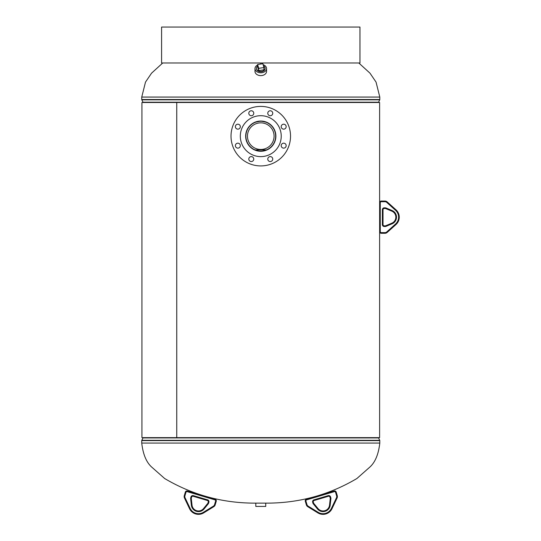 <?xml version="1.0" encoding="UTF-8"?>
<svg xmlns="http://www.w3.org/2000/svg" width="541" height="541" viewBox="0 0 541 541"><rect width="100%" height="100%" fill="white"/><g stroke="black" fill="none" stroke-linecap="round" stroke-linejoin="round"><path stroke-width="0.81" d="M267.038 122.408L260.776 121.076C251.592 121.975 246.568 127.007 245.688 136.163C246.574 145.319 251.599 150.344 260.769 151.243L260.782 151.243C269.952 150.337 274.977 145.313 275.856 136.163C274.97 127.007 269.945 121.975 260.776 121.076L254.507 122.408M254.507 149.911L267.038 149.911M176.751 437.635L379.62 437.635L379.62 102.499L176.751 102.499L176.751 437.635L141.931 437.635L141.931 102.499L176.738 102.499L176.738 437.635M143.067 437.635A0.663 0.663 0 0 1 142.993 437.933L141.81 440.306L379.735 440.306L378.551 437.933A0.663 0.663 0 0 1 378.477 437.635M141.81 440.306A0.663 0.663 0 0 0 141.742 440.597L141.742 443.072L379.802 443.072L379.802 440.597A0.663 0.663 0 0 0 379.735 440.306M161.583 62.986L161.583 27.05L161.583 62.986L260.776 62.986L260.776 64.034M378.477 102.499A0.663 0.663 0 0 1 378.551 102.208L379.735 99.835L141.81 99.835L142.993 102.208A0.663 0.663 0 0 1 143.067 102.499M379.735 99.835A0.663 0.663 0 0 0 379.802 99.537L379.802 97.069L141.742 97.069L141.742 99.537A0.663 0.663 0 0 0 141.81 99.835M265.732 503.13L255.812 503.13L255.812 506.437L265.732 506.437L265.732 503.13M256.427 68.666A4.348 3.178 -0 0 0 262.689 71.419A4.348 3.178 -0 0 0 265.117 68.666M257.617 65.021A5.789 4.233 -0 0 0 254.987 68.565L254.987 71.385A5.789 4.233 -0 0 0 263.318 75.185A5.789 4.233 -0 0 0 266.557 71.385L266.557 68.565A5.789 4.233 -0 0 0 263.136 64.704M254.987 68.565A5.789 4.233 -0 0 0 263.318 72.366A5.789 4.233 -0 0 0 266.557 68.565M257.617 66.097A4.348 3.178 -0 0 0 256.427 68.288A4.348 3.178 -0 0 0 261.634 71.405A4.348 3.178 -0 0 0 265.124 68.288A4.348 3.178 -0 0 0 263.433 65.772M258.679 70.594L263.927 69.816L263.927 67.564L262.865 63.723L257.617 64.501L257.617 66.753L258.679 70.594L258.679 68.335L263.927 67.564M257.617 64.501L258.679 68.335M274.084 136.163A13.309 13.309 0 0 0 260.776 122.848A13.309 13.309 0 0 0 247.46 136.163A13.309 13.309 0 0 0 260.776 149.472A13.309 13.309 0 0 0 274.084 136.163M245.891 136.163A14.878 14.878 0 0 0 260.776 151.04A14.878 14.878 0 0 0 275.653 136.163A14.878 14.878 0 0 0 260.776 121.279A14.878 14.878 0 0 0 245.891 136.163M267.781 159.068A2.482 2.482 0 0 0 270.263 161.549A2.482 2.482 0 0 0 272.745 159.068A2.482 2.482 0 0 0 270.263 156.592A2.482 2.482 0 0 0 267.781 159.068M248.806 159.068A2.482 2.482 0 0 0 251.281 161.549A2.482 2.482 0 0 0 253.763 159.068A2.482 2.482 0 0 0 251.281 156.592A2.482 2.482 0 0 0 248.806 159.068M235.382 145.651A2.482 2.482 0 0 0 237.864 148.133A2.482 2.482 0 0 0 240.339 145.651A2.482 2.482 0 0 0 237.864 143.169A2.482 2.482 0 0 0 235.382 145.651M235.382 126.668A2.482 2.482 0 0 0 237.864 129.15A2.482 2.482 0 0 0 240.339 126.668A2.482 2.482 0 0 0 237.864 124.193A2.482 2.482 0 0 0 235.382 126.668M248.806 113.252A2.482 2.482 0 0 0 251.281 115.733A2.482 2.482 0 0 0 253.763 113.252A2.482 2.482 0 0 0 251.281 110.77A2.482 2.482 0 0 0 248.806 113.252M267.781 113.252A2.482 2.482 0 0 0 270.263 115.733A2.482 2.482 0 0 0 272.745 113.252A2.482 2.482 0 0 0 270.263 110.77A2.482 2.482 0 0 0 267.781 113.252M281.205 126.668A2.482 2.482 0 0 0 283.68 129.15A2.482 2.482 0 0 0 286.162 126.668A2.482 2.482 0 0 0 283.68 124.193A2.482 2.482 0 0 0 281.205 126.668M281.205 145.651A2.482 2.482 0 0 0 283.68 148.133A2.482 2.482 0 0 0 286.162 145.651A2.482 2.482 0 0 0 283.68 143.169A2.482 2.482 0 0 0 281.205 145.651M290.531 136.163A29.755 29.755 0 0 0 260.776 106.401A29.755 29.755 0 0 0 231.014 136.163A29.755 29.755 0 0 0 260.776 165.918A29.755 29.755 0 0 0 290.531 136.163M281.232 136.163A20.457 20.457 0 0 0 260.776 115.7A20.457 20.457 0 0 0 240.312 136.163A20.457 20.457 0 0 0 260.776 156.619A20.457 20.457 0 0 0 281.232 136.163M245.661 136.163A15.107 15.107 0 0 0 260.776 151.27A15.107 15.107 0 0 0 275.883 136.163A15.107 15.107 0 0 0 260.776 121.049A15.107 15.107 0 0 0 245.661 136.163M381.27 201.049L384.962 201.049L381.27 201.049A1.65 1.65 0 0 0 379.62 202.699A1.65 1.65 0 0 1 381.27 201.049A1.65 1.65 0 0 0 379.62 202.699A1.65 1.65 0 0 1 381.27 201.049L381.27 201.712A0.994 0.994 0 0 0 380.276 202.699L380.276 231.629A0.994 0.994 0 0 0 381.27 232.623L384.962 232.623A2.644 2.644 0 0 0 386.734 231.947L395.525 224.055A9.258 9.258 0 0 0 395.525 210.28L386.734 202.388A2.644 2.644 0 0 0 384.962 201.712L381.27 201.712M384.962 233.286L381.27 233.286L384.962 233.286A3.307 3.307 0 0 0 387.173 232.441L395.965 224.549L387.173 232.441A3.307 3.307 0 0 1 384.962 233.286A3.307 3.307 0 0 0 387.173 232.441A3.307 3.307 0 0 1 384.962 233.286L384.962 232.623M386.734 202.388L387.173 201.894A3.307 3.307 0 0 0 384.962 201.049A3.307 3.307 0 0 1 387.173 201.894A3.307 3.307 0 0 0 384.962 201.049A3.307 3.307 0 0 1 387.173 201.894L395.965 209.786A9.921 9.921 0 0 1 395.965 224.549A9.921 9.921 0 0 0 395.965 209.786L395.525 210.28M385.733 225.746L391.86 223.169L385.733 225.746A1.238 1.238 0 0 1 385.253 225.847A1.238 1.238 0 0 0 385.733 225.746A1.238 1.238 0 0 1 385.253 225.847A1.238 1.238 0 0 0 385.733 225.746L385.99 226.361A1.9 1.9 0 0 1 385.253 226.51L384.266 226.51A1.9 1.9 0 0 1 382.359 224.603L382.359 209.725A1.9 1.9 0 0 1 384.266 207.825L385.253 207.825A1.9 1.9 0 0 1 385.99 207.974L392.117 210.55A7.175 7.175 0 0 1 392.117 223.778L385.99 226.361M392.117 210.55L391.86 211.166A6.512 6.512 0 0 1 391.86 223.169A6.512 6.512 0 0 0 391.86 211.166A6.512 6.512 0 0 1 391.86 223.169A6.512 6.512 0 0 0 391.86 211.166L385.733 208.583A1.238 1.238 0 0 0 385.253 208.488L384.266 208.488L385.253 208.488L385.253 207.825M383.021 209.725A1.238 1.238 0 0 1 384.266 208.488A1.238 1.238 0 0 0 383.021 209.725L383.021 224.603L383.021 209.725L382.359 209.725M384.266 226.51L384.266 225.847A1.238 1.238 0 0 1 383.021 224.603A1.238 1.238 0 0 0 384.266 225.847L385.253 225.847L385.253 226.51M381.27 232.623L381.27 233.286A1.65 1.65 0 0 1 379.62 231.629L380.276 231.629M335.576 492.317L336.211 492.127A1.65 1.65 0 0 0 334.155 491.012A1.65 1.65 0 0 1 336.211 492.127A1.65 1.65 0 0 0 334.155 491.012A1.65 1.65 0 0 1 336.211 492.127L337.259 495.664A3.307 3.307 0 0 1 337.077 498.024L332.005 508.696A9.921 9.921 0 0 1 317.851 512.888L307.788 506.701A3.307 3.307 0 0 1 306.348 504.821L305.3 501.284A1.65 1.65 0 0 1 306.416 499.228L334.155 491.012L306.416 499.228L306.605 499.864A0.994 0.994 0 0 0 305.935 501.094L306.984 504.638A2.644 2.644 0 0 0 308.133 506.139L318.196 512.327A9.258 9.258 0 0 0 331.41 508.412L336.482 497.74A2.644 2.644 0 0 0 336.624 495.854L335.576 492.317A0.994 0.994 0 0 0 334.345 491.647L306.605 499.864M312.935 503.177L313.564 502.988L313.286 502.041L313.564 502.988A1.238 1.238 0 0 0 313.794 503.421L318.007 508.567A6.512 6.512 0 0 0 329.523 505.152L330.253 498.545L329.523 505.152A6.512 6.512 0 0 1 318.007 508.567A6.512 6.512 0 0 0 329.523 505.152A6.512 6.512 0 0 1 318.007 508.567L317.499 508.986L313.286 503.84A1.9 1.9 0 0 1 312.935 503.177L312.651 502.224A1.9 1.9 0 0 1 313.936 499.864L328.198 495.637A1.9 1.9 0 0 1 330.565 496.922L330.842 497.869A1.9 1.9 0 0 1 330.909 498.619L330.179 505.226A7.175 7.175 0 0 1 317.499 508.986M330.213 498.058L329.929 497.111L330.213 498.058A1.238 1.238 0 0 1 330.253 498.545A1.238 1.238 0 0 0 330.213 498.058A1.238 1.238 0 0 1 330.253 498.545A1.238 1.238 0 0 0 330.213 498.058L330.842 497.869M328.387 496.273A1.238 1.238 0 0 1 329.929 497.111A1.238 1.238 0 0 0 328.387 496.273L314.125 500.499L328.387 496.273L328.198 495.637M314.125 500.499A1.238 1.238 0 0 0 313.286 502.041A1.238 1.238 0 0 1 314.125 500.499A1.238 1.238 0 0 0 313.286 502.041A1.238 1.238 0 0 1 314.125 500.499L313.936 499.864M306.984 504.638L306.348 504.821A3.307 3.307 0 0 0 307.788 506.701A3.307 3.307 0 0 1 306.348 504.821A3.307 3.307 0 0 0 307.788 506.701L308.133 506.139M260.776 62.986L359.961 62.986L359.961 27.05L161.583 27.05M185.333 492.127L184.285 495.664L185.333 492.127A1.65 1.65 0 0 1 187.389 491.012L215.129 499.228L187.389 491.012A1.65 1.65 0 0 0 185.333 492.127A1.65 1.65 0 0 1 187.389 491.012A1.65 1.65 0 0 0 185.333 492.127L185.969 492.317L184.921 495.854A2.644 2.644 0 0 0 185.063 497.74L190.134 508.412L185.063 497.74L184.467 498.024A3.307 3.307 0 0 1 184.285 495.664A3.307 3.307 0 0 0 184.467 498.024L189.539 508.696A9.921 9.921 0 0 0 203.693 512.888A9.921 9.921 0 0 1 189.539 508.696A9.921 9.921 0 0 0 203.693 512.888A9.921 9.921 0 0 1 189.539 508.696L190.134 508.412A9.258 9.258 0 0 0 203.348 512.327L213.411 506.139A2.644 2.644 0 0 0 214.561 504.638L215.609 501.094A0.994 0.994 0 0 0 214.939 499.864L187.2 491.647A0.994 0.994 0 0 0 185.969 492.317M213.411 506.139L213.756 506.701A3.307 3.307 0 0 0 215.196 504.821L216.244 501.284L215.196 504.821A3.307 3.307 0 0 1 213.756 506.701L203.693 512.888L203.348 512.327M204.052 508.986L203.538 508.567L207.751 503.421A1.238 1.238 0 0 0 207.981 502.988L208.258 502.041A1.238 1.238 0 0 0 207.426 500.499L193.157 496.273A1.238 1.238 0 0 0 191.615 497.111L191.338 498.058A1.238 1.238 0 0 0 191.291 498.545L192.021 505.152A6.512 6.512 0 0 0 203.538 508.567A6.512 6.512 0 0 1 192.021 505.152A6.512 6.512 0 0 0 203.538 508.567A6.512 6.512 0 0 1 192.021 505.152L191.365 505.226L190.635 498.619A1.9 1.9 0 0 1 190.703 497.869L190.98 496.922A1.9 1.9 0 0 1 193.347 495.637L207.609 499.864A1.9 1.9 0 0 1 208.894 502.224A1.9 1.9 0 0 0 207.609 499.864L207.426 500.499A1.238 1.238 0 0 1 208.258 502.041L208.894 502.224L208.616 503.177A1.9 1.9 0 0 1 208.258 503.84A1.9 1.9 0 0 0 208.616 503.177L207.981 502.988A1.238 1.238 0 0 1 207.751 503.421L208.258 503.84L204.052 508.986A7.175 7.175 0 0 1 191.365 505.226M190.635 498.619L191.291 498.545A1.238 1.238 0 0 1 191.338 498.058A1.238 1.238 0 0 0 191.291 498.545A1.238 1.238 0 0 1 191.338 498.058L190.703 497.869M190.98 496.922L191.615 497.111A1.238 1.238 0 0 1 193.157 496.273A1.238 1.238 0 0 0 191.615 497.111A1.238 1.238 0 0 1 193.157 496.273L193.347 495.637M216.244 501.284A1.65 1.65 0 0 0 215.129 499.228A1.65 1.65 0 0 1 216.244 501.284L215.609 501.094M142.993 437.933L378.551 437.933M141.742 440.597L379.802 440.597M378.551 102.208L142.993 102.208M379.802 99.537L141.742 99.537M381.27 233.286A1.65 1.65 0 0 1 379.62 231.629M385.99 207.974L385.733 208.583A1.238 1.238 0 0 0 385.253 208.488M392.117 223.778L391.86 223.169M384.266 208.488L384.266 207.825M383.021 224.603L382.359 224.603M379.62 202.699L380.276 202.699M386.734 231.947L387.173 232.441M384.962 201.049L384.962 201.712M395.525 224.055L395.965 224.549M336.624 495.854L337.259 495.664A3.307 3.307 0 0 1 337.077 498.024L336.482 497.74L331.41 508.412L332.005 508.696A9.921 9.921 0 0 1 317.851 512.888L318.196 512.327M305.935 501.094L305.3 501.284A1.65 1.65 0 0 1 306.416 499.228M313.564 502.988A1.238 1.238 0 0 0 313.794 503.421L313.286 503.84M330.253 498.545L330.909 498.619M330.179 505.226L329.523 505.152M329.929 497.111L330.565 496.922M312.651 502.224L313.286 502.041M334.155 491.012L334.345 491.647M184.921 495.854L184.285 495.664M187.389 491.012L187.2 491.647M215.129 499.228L214.939 499.864M215.196 504.821L214.561 504.638M379.802 443.072C378.544 454.122 375.285 462.075 370.017 466.93L356.891 478.521C328.658 495.218 297.996 503.421 264.907 503.13M141.742 443.072C143 454.122 146.259 462.075 151.527 466.93L164.653 478.521C192.887 495.218 223.548 503.421 256.637 503.13M141.742 97.069L145.495 82.097L151.554 73.177L162.733 62.986M379.802 97.069L376.049 82.097L369.99 73.177L358.811 62.986"/></g></svg>
